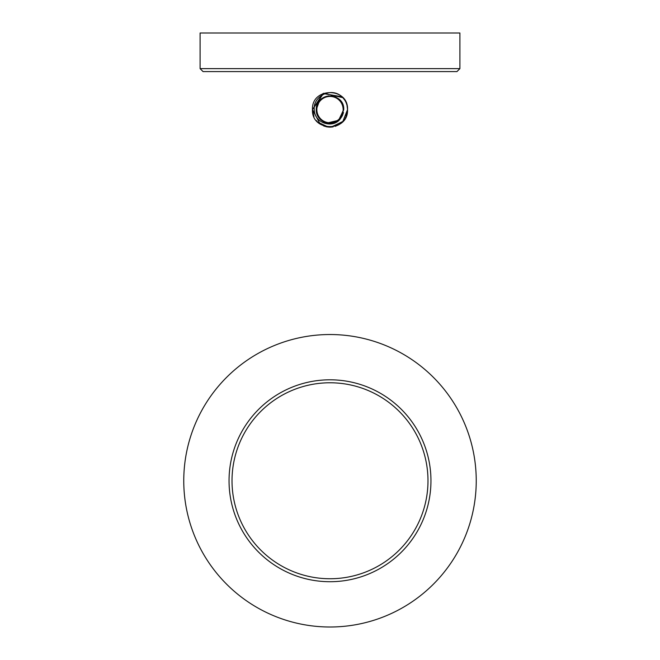 <?xml version="1.0" encoding="UTF-8"?>
<svg xmlns="http://www.w3.org/2000/svg" width="660" height="660" viewBox="0 0 660 660"><rect width="100%" height="100%" fill="white"/><g stroke="black" fill="none" stroke-linecap="round" stroke-linejoin="round"><path stroke-width="0.99" d="M200.095 68.632L200.095 33L459.904 33L459.904 68.632L200.095 68.632L203.065 71.602L456.935 71.602L203.065 71.602M476.239 480.76A146.239 146.239 0 0 1 330 627A146.239 146.239 0 0 1 183.761 480.76A146.239 146.239 0 0 1 330 334.529A146.239 146.239 0 0 1 476.239 480.76M229.045 480.76A100.955 100.955 0 0 0 330 581.716A100.955 100.955 0 0 0 430.955 480.76A100.955 100.955 0 0 0 330 379.805A100.955 100.955 0 0 0 229.045 480.76A100.955 100.955 0 0 0 330 581.716A100.955 100.955 0 0 0 430.955 480.76M343.15 109.61A13.15 13.15 0 0 1 330 122.76A13.15 13.15 0 0 1 316.849 109.61A13.15 13.15 0 0 1 330 96.451A13.15 13.15 0 0 1 343.15 109.61M340.791 95.782C329.786 87.194 312.782 97.053 314.267 109.61C314.333 123.717 333.976 129.079 340.7 118.222C333.308 128.419 315.596 122.026 316.264 109.61C315.406 91.88 344.594 91.88 343.736 109.61L340.527 118.429M338.869 120.095L333.927 122.776M331.988 123.197L330.388 123.337M329.769 123.346L328.201 123.23M327.475 123.115L326.469 122.884M324.794 122.323L322.897 121.366M321.181 120.136L319.415 118.371M317.881 116.077L317.377 115.021M317.031 114.139L316.264 109.61L319.489 100.757M320.677 99.511L325.908 96.492M327.838 96.038L329.241 95.89M330.767 95.89L332.211 96.046M334.9 96.772L336.814 97.68M338.563 98.868L339.908 100.089M340.618 100.889L341.616 102.267M342.68 104.313L342.961 105.055M343.249 105.971L343.423 106.672M343.513 107.126L343.662 108.182M343.736 109.535L338.613 120.31L327.046 123.024M343.447 112.398L343.06 113.867M342.763 114.7L342.045 116.218M341.731 116.754L340.634 118.305M339.108 119.889L337.788 120.928M336.262 121.836L334.092 122.719M332.698 123.082L330.008 123.346M329.464 123.337L328.003 123.197M327.393 123.098L326.849 122.983M325.174 122.471L323.169 121.523M321.337 120.268L320.059 119.089M319.679 118.676L316.627 112.761M316.511 112.233L316.379 111.383M340.989 101.359L341.715 102.424M342.094 103.1L342.383 103.661M343.175 105.707L343.299 106.177M343.447 106.805L343.563 107.431M343.736 109.246L338.968 120.021M325.578 122.611L323.416 121.663M321.428 120.343L319.242 118.148M319.044 117.892L317.493 115.302M317.08 114.271L316.726 113.157M316.66 106.334L317.006 105.154M317.526 103.851L317.839 103.207M318.137 102.679L319.688 100.526M320.108 100.072L321.247 99.016M323.144 97.705L325.24 96.723M326.725 96.261L333.036 96.212M334.158 96.517L336.221 97.358M337.829 98.315L339.487 99.668M340.543 100.79L341.822 102.605M342.936 104.989L343.159 105.649M336.93 121.473L334.909 122.438M333.267 122.95L331.922 123.214M331.551 123.255L330.058 123.346M329.835 123.346L327.533 123.123M325.999 122.752L320.653 119.674M317.914 116.135L317.592 115.5M317.674 122.083L328.259 127.058M328.754 127.099L329.48 127.132M329.15 127.124L330.33 127.141M330.701 127.124L331.171 127.099M332.351 126.984L333.135 126.86M335.164 126.365L338.811 124.773M338.959 124.682L341.987 122.405M343.225 121.118L344.041 120.112M344.438 119.559L344.784 119.031M345.427 117.942L345.691 117.439M346.079 116.589L347.531 109.61C348.628 86.988 311.371 86.988 312.469 109.61L313.978 116.729M316.231 120.466L317.493 121.894M317.542 121.951L325.132 126.456M326.205 126.728L327.327 126.934M331.633 127.067L343.035 121.333L347.531 109.61L347.012 105.336M346.673 104.181L346.376 103.348M346.236 102.985L345.799 102.003M345.419 101.252L344.924 100.403M344.404 99.61L343.712 98.678M342.845 97.672L323.598 93.283L312.469 109.61L320.248 124.179M323.656 125.953L327.517 126.968M329.356 127.132L330.355 127.141M331.031 127.108L342.82 121.564L347.531 109.626M341.938 96.756L322.996 93.53L312.469 109.61C311.371 132.231 348.628 132.231 347.531 109.61L347.069 105.6M346.912 104.965L346.582 103.909M346.153 102.795L345.691 101.78M344.677 100.015L342.837 97.655M232.015 480.76A97.985 97.985 0 0 0 330 578.746A97.985 97.985 0 0 0 427.985 480.76A97.985 97.985 0 0 0 330 382.775A97.985 97.985 0 0 0 232.015 480.76M459.904 68.632L456.935 71.602"/></g></svg>
